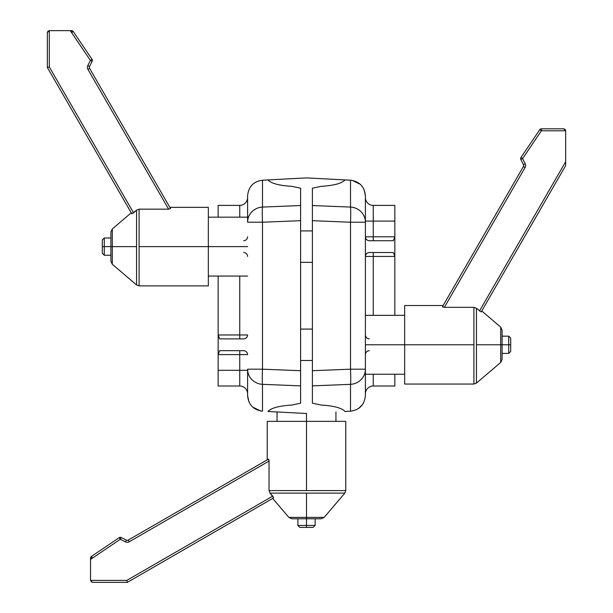 <?xml version="1.0" encoding="UTF-8"?>
<svg xmlns="http://www.w3.org/2000/svg" width="613" height="613" viewBox="0 0 613 613"><rect width="100%" height="100%" fill="white"/><g stroke="black" fill="none" stroke-linecap="round" stroke-linejoin="round"><path stroke-width="0.92" d="M365.402 195.892L365.402 395.508C364.551 404.703 359.586 409.928 350.513 411.193L345.027 411.484C341.901 407.997 333.924 405.852 321.089 405.047L312.392 403.185L321.089 405.047C333.924 405.852 341.901 407.997 345.027 411.484L350.513 411.193C359.586 409.928 364.551 404.703 365.402 395.508L365.402 369.187L350.513 369.187L350.513 222.22L312.392 220.688L312.392 403.185L312.392 385.868L350.513 384.336L350.513 411.193L350.513 384.336L312.392 385.868L312.392 370.719L350.513 369.187A15.708 0.82 87.7 0 1 350.513 384.336A15.708 15.172 0 0 0 365.402 369.187A15.708 15.172 180 0 1 350.513 384.336A15.708 0.82 -92.3 0 0 350.513 369.187L350.513 222.22L312.392 220.688L312.392 370.719L350.513 369.187L365.402 369.187L365.402 222.22A15.708 15.172 180 0 0 350.513 207.071L350.513 180.207L306.5 177.9L267.973 179.923C271.099 183.41 279.076 185.555 291.911 186.36C279.076 185.555 271.099 183.41 267.973 179.923L262.487 180.207L262.487 207.071L300.608 205.539L300.608 188.214L291.911 186.36L300.608 188.214L300.608 220.688L300.608 205.539L262.487 207.071A15.708 15.172 180 0 0 247.598 222.22L247.598 195.892C248.449 186.704 253.414 181.471 262.487 180.207C253.414 181.471 248.449 186.704 247.598 195.892L247.598 222.22L262.487 222.22L262.487 369.187L300.608 370.719L300.608 220.688L262.487 222.22A15.708 0.82 -92.3 0 1 262.487 207.071A15.708 0.82 87.7 0 0 262.487 222.22L262.487 369.187L300.608 370.719L300.608 220.688L262.487 222.22L247.598 222.22A15.708 15.172 0 0 1 262.487 207.071L262.487 180.207L306.5 177.9L345.027 179.923C341.901 183.41 333.924 185.555 321.089 186.36C333.924 185.555 341.901 183.41 345.027 179.923L350.513 180.207C359.586 181.471 364.551 186.704 365.402 195.892L365.402 222.22L350.513 222.22L365.402 222.22A15.708 15.172 0 0 0 350.513 207.071A15.708 0.82 92.3 0 1 350.513 222.22A15.708 0.82 -87.7 0 0 350.513 207.071L350.513 180.207C359.586 181.471 364.551 186.704 365.402 195.892L364.068 189.555L365.386 195.302M247.598 395.508L247.598 369.187A15.708 15.172 0 0 0 262.487 384.336L300.608 385.868L300.608 370.719L300.608 403.185L300.608 385.868L262.487 384.336A15.708 0.82 -87.7 0 1 262.487 369.187L247.598 369.187L262.487 369.187A15.708 0.82 92.3 0 0 262.487 384.336L262.487 411.193L262.487 384.336A15.708 15.172 180 0 1 247.598 369.187L247.598 395.508C248.449 404.703 253.414 409.928 262.487 411.193C253.414 409.928 248.449 404.703 247.598 395.508M218.151 334.966L218.151 386.014L218.151 370.306L239.744 370.306L239.744 386.014L218.151 386.014L239.744 386.014A7.854 7.854 0 0 1 247.598 393.868A7.854 7.854 180 0 0 239.744 386.014L239.744 370.306L247.598 370.306L239.744 370.306L239.744 354.605L239.744 370.306L218.151 370.306L218.151 334.966L219.661 338.897L243.675 338.897L219.661 338.897L218.151 334.966L247.598 334.966L239.744 334.966L239.744 338.897L239.744 334.966L218.151 334.966L218.151 276.065L218.151 334.966M218.151 205.386L218.151 217.171L218.151 205.386L239.744 205.386L239.744 217.171L239.744 205.386A7.854 7.854 0 0 0 247.598 197.532A7.854 7.854 0 0 1 239.744 205.386L218.151 205.386M394.849 374.236L394.849 386.014L373.256 386.014L373.256 374.236L373.256 386.014A7.854 7.854 0 0 0 365.402 393.868A7.854 7.854 0 0 1 373.256 386.014L394.849 386.014L394.849 374.236M394.849 205.386L394.849 315.335L394.849 256.433L393.339 252.51L369.325 252.51L393.339 252.51L394.849 256.433L365.402 256.433L394.849 256.433L394.849 236.802L373.256 236.802L373.256 205.386L394.849 205.386L394.849 221.094L373.256 221.094L373.256 205.386A7.854 7.854 180 0 1 365.402 197.532A7.854 7.854 0 0 0 373.256 205.386L394.849 205.386M291.911 405.047C279.076 405.852 271.099 407.997 267.973 411.484L306.5 413.499L267.973 411.484C271.099 407.997 279.076 405.852 291.911 405.047L300.608 403.185L291.911 405.047M312.392 188.214L312.392 220.688L312.392 205.539L350.513 207.071L312.392 205.539L312.392 188.214L321.089 186.36L312.392 188.214M369.325 338.897C366.949 338.66 365.639 337.349 365.402 334.966C365.639 337.349 366.949 338.66 369.325 338.897M365.402 354.605C365.639 352.222 366.949 350.912 369.325 350.674C366.949 350.912 365.639 352.222 365.402 354.605M369.325 240.725L393.339 240.725L394.849 236.802L394.849 221.094L365.402 221.094L373.256 221.094L373.256 240.725L373.256 236.802L365.402 236.802C365.639 239.185 366.949 240.488 369.325 240.725L393.339 240.725L394.849 236.802L365.402 236.802C365.639 239.185 366.949 240.488 369.325 240.725M369.325 252.51C366.949 252.748 365.639 254.058 365.402 256.433C365.639 254.058 366.949 252.748 369.325 252.51M243.675 350.674L219.661 350.674L218.151 354.605L247.598 354.605C247.361 352.222 246.051 350.912 243.675 350.674L219.661 350.674L218.151 354.605L239.744 354.605L239.744 350.674L239.744 354.605L247.598 354.605C247.361 352.222 246.051 350.912 243.675 350.674M243.675 338.897C246.051 338.66 247.361 337.349 247.598 334.966C247.361 337.349 246.051 338.66 243.675 338.897M247.598 236.802C247.361 239.185 246.051 240.488 243.675 240.725C246.051 240.488 247.361 239.185 247.598 236.802M243.675 252.51C246.051 252.748 247.361 254.058 247.598 256.433C247.361 254.058 246.051 252.748 243.675 252.51M373.256 315.335L373.256 252.51L373.256 315.335M362.712 404.304L358.735 408.35L362.72 404.289M352.222 180.391L360.283 184.291L352.222 180.391L350.513 180.207M260.778 411.016L252.717 407.116L260.778 411.009L262.487 411.193M247.598 395.523L248.932 401.844L247.614 396.098M239.744 276.065L239.744 334.966L239.744 276.065M312.392 329.081L300.608 329.081L312.392 329.081M300.608 360.49L312.392 360.49L300.608 360.49M300.608 230.909L312.392 230.909L300.608 230.909M312.392 262.326L300.608 262.326L312.392 262.326M247.598 276.065L208.336 276.065L208.336 246.618L247.598 246.618L139.097 246.618L139.097 209.163L168.621 209.163L87.912 69.361A3.923 3.923 0 0 1 87.797 65.645L90.41 60.419L70.257 30.65L49.301 30.65L49.301 66.94L133.542 212.849L131.803 213.768L136.553 210.144L136.553 246.618L112.294 246.618L112.294 264.264L110.915 261.276L110.915 246.618L102.31 246.618C102.31 255.169 102.31 255.169 102.31 246.618C102.31 238.066 102.31 238.066 102.31 246.618L102.31 239.959L104.279 237.997L104.279 246.618L104.279 237.997L110.915 237.997M71.591 32.612L73.215 31.516L71.591 30.65L49.301 30.65L47.339 32.612L47.339 67.468L49.301 66.94L47.339 67.468L131.803 213.768L47.339 67.468L47.339 32.612L49.301 30.65L48.082 31.079L49.301 30.65L49.301 66.94L133.542 212.849L136.553 210.144L139.097 209.163L168.621 209.163L170.567 208.596L168.621 209.163L87.912 69.361L89.613 68.38L170.567 208.596L89.613 68.38L87.912 69.361A3.923 3.923 0 0 1 87.797 65.645L90.41 60.419L92.165 61.3L89.552 66.526L87.797 65.645L89.552 66.526A1.962 1.962 0 0 0 89.613 68.38A1.962 1.962 0 0 1 89.552 66.526L92.165 61.3A1.962 1.962 0 0 0 92.034 59.323L90.41 60.419L70.257 30.65L73.215 31.516L92.034 59.323A1.962 1.962 0 0 1 92.165 61.3L90.41 60.419L92.034 59.323L92.234 59.683M169.847 207.347L208.336 207.347L208.336 285.888L139.097 285.888L139.097 246.618L208.336 246.618M112.294 246.618L112.294 228.971L112.294 246.618L136.553 246.618L136.553 284.945L136.553 210.144L139.097 209.163L139.097 285.888L136.553 284.945L112.294 264.264L112.294 246.618L110.915 246.618L112.294 246.618M110.915 255.238L104.279 255.238L102.31 253.276L102.31 246.618L104.279 246.618L104.279 255.238L104.279 246.618L110.915 246.618L110.915 231.959L112.294 228.971L131.251 212.811M71.591 30.65A1.962 1.962 0 0 1 73.215 31.516L92.034 59.323M47.339 32.612L47.914 31.225L47.339 32.543M502.085 336.169L508.721 336.169L508.721 344.782L508.721 336.169L510.69 338.131L510.69 344.782C510.69 353.333 510.69 353.333 510.69 344.782C510.69 336.238 510.69 336.238 510.69 344.782L502.085 344.782L502.085 359.448L500.706 362.436L500.706 344.782L476.447 344.782L476.447 308.308L481.197 311.94L476.447 308.308L473.903 307.328L473.903 344.782L365.402 344.782L404.664 344.782L404.664 305.519L443.153 305.519M365.402 315.335L404.664 315.335L404.664 344.782L473.903 344.782L473.903 384.052L473.903 307.328L444.379 307.328L473.903 307.328L476.447 308.308L476.447 344.782L500.706 344.782L500.706 362.436L476.447 383.117L476.447 344.782L476.447 383.117L473.903 384.052L404.664 384.052L404.664 344.782M443.873 307.312L443.49 307.274L443.873 307.312M442.433 306.768L444.379 307.328L525.088 167.533A3.923 3.923 0 0 0 525.203 163.809L522.59 158.591L541.409 130.784L565.661 130.784L565.661 161.709L479.458 311.021L565.661 161.709L565.661 165.633L481.197 311.94L565.661 165.633L565.661 130.784L541.409 130.784L541.409 128.814L563.699 128.814L565.661 130.784L563.699 128.814L565.086 129.389L563.699 128.814L541.409 128.814A1.962 1.962 0 0 0 539.785 129.68L540.061 129.358L539.792 129.672L541.409 130.784L522.59 158.591L525.203 163.809L523.448 164.69L520.835 159.464L522.59 158.591L520.966 157.487L539.785 129.68A1.962 1.962 0 0 1 541.409 128.814L541.409 130.784L539.785 129.68L520.966 157.487A1.962 1.962 0 0 0 520.835 159.464A1.962 1.962 0 0 1 520.966 157.487L522.59 158.591L520.835 159.464L523.448 164.69L525.203 163.809A3.923 3.923 0 0 1 525.088 167.533L444.379 307.328L442.433 306.768L523.387 166.552L525.088 167.533L523.387 166.552A1.962 1.962 0 0 0 523.448 164.69A1.962 1.962 0 0 1 523.387 166.552L442.433 306.768M481.749 310.975L500.706 327.135L500.706 344.782L502.085 344.782L500.706 344.782L500.706 327.135L502.085 330.123L502.085 344.782L508.721 344.782L508.721 353.402L508.721 344.782L510.69 344.782L510.69 351.441L508.721 353.402L502.085 353.402M565.232 129.55L565.661 130.784L565.232 129.55M335.947 411.959L335.947 421.353L306.5 421.353L306.5 413.499L306.5 490.592L269.038 490.592L269.038 461.068L129.243 541.777A3.923 3.923 0 0 1 125.527 541.892L120.301 539.279L90.532 559.431L90.532 580.388L126.822 580.388L272.731 496.147L273.651 497.886L270.026 493.136L306.5 493.136L306.5 517.395L324.147 517.395L321.158 518.774L306.5 518.774L306.5 527.379C315.051 527.379 315.051 527.379 306.5 527.379C297.949 527.379 297.949 527.379 306.5 527.379L299.841 527.379L297.88 525.41L306.5 525.41L297.88 525.41L297.88 518.774M91.107 581.775L92.494 582.35L127.351 582.35L126.822 580.388L127.351 582.35L273.651 497.886L127.351 582.35L92.494 582.35L90.532 580.388L126.822 580.388L272.731 496.147L270.026 493.136L269.038 490.592L269.038 461.068L268.479 459.122L268.931 459.827M268.992 460.179L269.023 460.562M267.23 459.842L267.23 421.353L345.77 421.353L345.77 490.592L306.5 490.592L306.5 421.353M306.5 517.395L288.853 517.395L306.5 517.395L306.5 493.136L344.828 493.136L270.026 493.136L269.038 490.592L345.77 490.592L344.828 493.136L324.147 517.395L306.5 517.395L306.5 518.774L306.5 517.395M90.532 580.388L92.494 582.35L90.532 580.388L90.532 558.098L91.398 556.474L119.198 537.655A1.962 1.962 0 0 1 121.182 537.524L126.408 540.137L125.527 541.892L120.301 539.279L121.182 537.524L126.408 540.137A1.962 1.962 0 0 0 128.263 540.076L268.479 459.122L269.038 461.068L129.243 541.777L128.263 540.076L268.479 459.122M315.12 518.774L315.12 525.41L313.159 527.379L306.5 527.379L306.5 525.41L315.12 525.41L306.5 525.41L306.5 518.774L291.842 518.774L288.853 517.395L272.693 498.438M90.532 559.431L91.398 556.474L119.198 537.655L120.301 539.279L90.532 559.431M119.198 537.655L120.301 539.279L121.182 537.524A1.962 1.962 0 0 0 119.198 537.655L119.504 537.486M129.243 541.777A3.923 3.923 0 0 1 125.527 541.892L126.408 540.137A1.962 1.962 0 0 0 128.263 540.076L129.243 541.777M92.494 558.098L91.398 556.474A1.962 1.962 0 0 0 90.532 558.098M208.336 217.171L247.598 217.171M365.402 374.236L404.664 374.236M277.053 421.353L277.053 411.959"/></g></svg>
